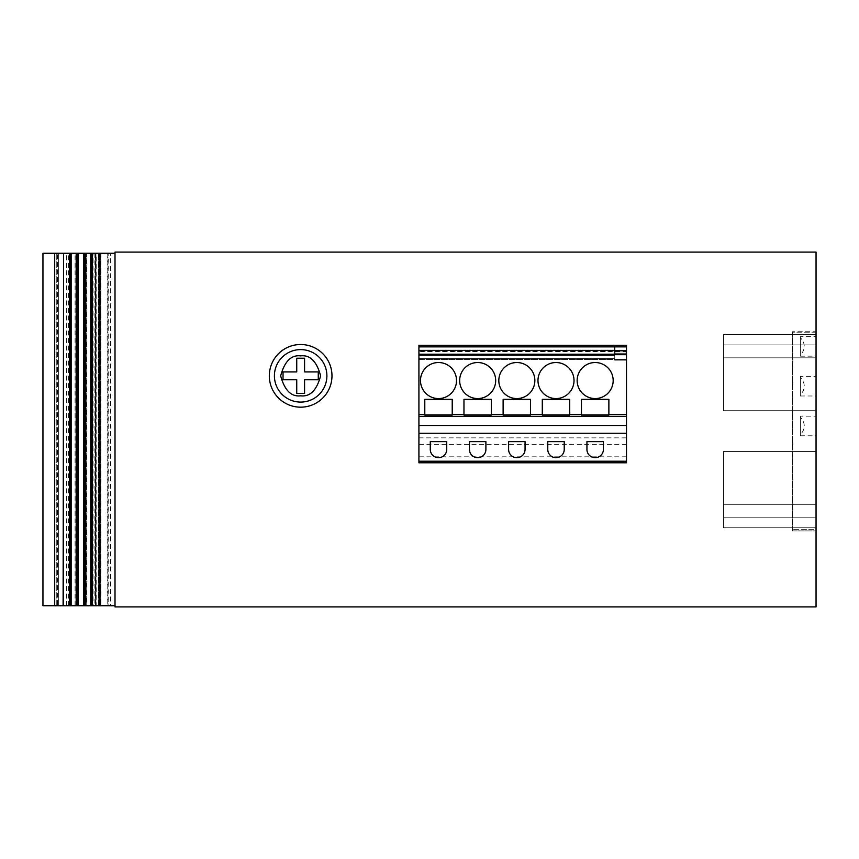 <?xml version="1.0" encoding="UTF-8"?>
<svg xmlns="http://www.w3.org/2000/svg" width="859" height="859" viewBox="0 0 859 859"><rect width="100%" height="100%" fill="white"/><g stroke="black" fill="none" stroke-linecap="round" stroke-linejoin="round"><path stroke-width="0.64" stroke-dasharray="4.29 3.22" d="M300.65 407.177A31.332 31.332 0 0 0 331.982 375.845A31.332 31.332 0 0 0 300.65 344.513A31.332 31.332 0 0 0 269.318 375.845A31.332 31.332 0 0 0 300.65 407.177M800.384 416.185L800.384 435.771L800.384 416.185L816.05 416.185L816.05 435.771L816.05 416.185M800.384 435.771L816.05 435.771M800.384 336.599L800.384 356.184L800.384 336.599L816.05 336.599L816.05 356.184L816.05 336.599M800.384 356.184L816.05 356.184M800.384 376.392L800.384 395.978L800.384 376.392L816.05 376.392L816.05 395.978L816.05 376.392M800.384 395.978L816.05 395.978M438.509 457.697A8.225 8.225 0 0 0 446.734 449.472L446.734 441.644L430.284 441.644L430.284 449.472A8.225 8.225 0 0 0 438.509 457.697M595.169 457.697A8.225 8.225 0 0 0 603.394 449.472L603.394 441.644L586.944 441.644L586.944 449.472A8.225 8.225 0 0 0 595.169 457.697M555.998 457.697A8.225 8.225 0 0 0 564.223 449.472L564.223 441.644L547.774 441.644L547.774 449.472A8.225 8.225 0 0 0 555.998 457.697M516.839 457.697A8.225 8.225 0 0 0 525.064 449.472L525.064 441.644L508.614 441.644L508.614 449.472A8.225 8.225 0 0 0 516.839 457.697M477.668 457.697A8.225 8.225 0 0 0 485.893 449.472L485.893 441.644L469.443 441.644L469.443 449.472A8.225 8.225 0 0 0 477.668 457.697M438.509 362.53A18.018 18.018 0 0 0 420.491 380.548A18.018 18.018 0 0 0 438.509 398.565A18.018 18.018 0 0 0 456.526 380.548A18.018 18.018 0 0 0 438.509 362.53M595.169 362.53A18.018 18.018 0 0 0 577.151 380.548A18.018 18.018 0 0 0 595.169 398.565A18.018 18.018 0 0 0 613.176 380.548A18.018 18.018 0 0 0 595.169 362.53M555.998 362.53A18.018 18.018 0 0 0 537.981 380.548A18.018 18.018 0 0 0 555.998 398.565A18.018 18.018 0 0 0 574.016 380.548A18.018 18.018 0 0 0 555.998 362.53M516.839 362.53A18.018 18.018 0 0 0 498.821 380.548A18.018 18.018 0 0 0 516.839 398.565A18.018 18.018 0 0 0 534.856 380.548A18.018 18.018 0 0 0 516.839 362.53M477.668 362.53A18.018 18.018 0 0 0 459.662 380.548A18.018 18.018 0 0 0 477.668 398.565A18.018 18.018 0 0 0 495.686 380.548A18.018 18.018 0 0 0 477.668 362.53M300.65 402.087A26.242 26.242 0 0 0 326.892 375.845A26.242 26.242 0 0 0 300.65 349.602A26.242 26.242 0 0 0 274.408 375.845A26.242 26.242 0 0 0 300.65 402.087M115.009 252.084L816.05 252.084L816.05 606.916L115.009 606.916L115.009 252.084M115.009 605.735L115.009 253.265L115.009 605.735L110.5 605.735L110.5 253.265L110.875 605.735M418.924 437.854L626.501 437.854L626.501 351.567L418.924 351.567L418.924 462.786L626.501 462.786L626.501 437.854M816.05 331.198L816.05 530.937L816.05 331.198L792.556 331.198L816.05 331.198M115.009 253.265L110.875 253.265M58.616 253.265L54.697 253.265L58.616 253.265L58.616 605.735L54.697 605.735L58.616 605.735L58.616 253.265M110.5 253.265L108.749 253.265L108.749 605.735L107.966 605.735L107.966 253.265L108.749 253.265M107.966 253.265L100.127 253.265L100.127 605.735L98.56 605.735L99.343 605.735L99.343 253.265L100.127 253.265L100.127 605.735L107.966 605.735L107.966 253.265M93.083 605.735L99.343 605.735L99.343 253.265L86.813 253.265L86.813 605.735L98.56 605.735L96.208 605.735L96.208 253.265L99.343 253.265L93.083 253.265L93.083 605.735L92.3 605.735L92.3 253.265L93.083 253.265M92.3 253.265L84.461 253.265L84.461 605.735L83.677 605.735L83.677 253.265L84.461 253.265L84.461 605.735L92.3 605.735L92.3 253.265M83.677 253.265L76.634 253.265L76.634 605.735L75.85 605.735L75.85 253.265L76.634 253.265M57.403 605.735L75.85 605.735L75.85 253.265L57.403 253.265L57.403 605.735L56.264 605.735L56.264 253.265L57.403 253.265M86.695 253.265L100.417 253.265L95.66 253.265L95.66 605.735L86.695 605.735L86.695 253.265L56.694 253.265M100.417 253.265L100.643 605.735L100.417 253.265M96.208 253.265L95.66 253.265M70.363 253.265L70.363 605.735L70.363 253.265L70.363 605.735L42.95 605.735L42.95 253.265L86.813 253.265M70.363 605.735L86.029 605.735L86.029 253.265L86.029 605.735L86.813 605.735M95.66 605.735L96.208 605.735M85.782 253.265L85.782 605.735L86.695 605.735M85.782 605.735L56.694 605.735M76.634 605.735L83.677 605.735M108.749 605.735L110.5 605.735M626.501 350.783L626.501 351.567L614.743 351.567L614.743 350.783L626.501 350.783L626.501 353.135L626.501 345.297L418.924 345.297L418.924 351.567M614.743 350.783L614.743 354.692L614.743 353.908L626.501 353.908L626.501 360.179L626.501 353.908L614.743 353.908L614.743 345.297M418.924 351.17L418.924 353.908L418.924 351.17L614.743 351.17L614.743 353.908L614.743 351.17M614.743 354.692L418.924 354.692L418.924 358.611L418.924 354.692L614.743 354.692L614.743 359.395L418.924 359.395L418.924 358.611L418.924 359.395L614.743 359.395L614.743 358.611L614.743 360.179L626.501 360.179L614.743 360.179L614.743 353.908L614.743 354.692L418.924 354.692L626.501 354.692L614.743 354.692L614.743 353.135L626.501 353.135L614.743 353.135L614.743 351.567M792.556 530.937L816.05 530.937L792.556 530.937L792.556 331.198L792.556 530.937M54.697 605.735L54.697 253.265M56.264 605.735L56.264 253.265L56.264 605.735M95.435 605.735L95.435 253.265L95.435 605.735M99.343 253.265L99.343 605.735M542.297 399.338L569.71 399.338L569.71 415.004L542.297 415.004L542.297 399.338M581.457 414.36L581.457 399.338L608.87 399.338L608.87 415.004L581.457 415.004L581.457 414.36M424.797 414.36L424.797 399.338L452.221 399.338L452.221 415.004L424.797 415.004L424.797 414.36M463.967 414.36L463.967 399.338L491.38 399.338L491.38 415.004L463.967 415.004L463.967 414.36M503.127 414.36L503.127 399.338L530.54 399.338L530.54 415.004L503.127 415.004L503.127 414.36M792.556 332.766L792.556 529.369L792.556 332.766L816.05 332.766L816.05 529.369L792.556 529.369L816.05 529.369L816.05 332.766L792.556 332.766M800.384 434.729L800.384 417.216L800.384 434.729C805.549 428.899 805.549 423.058 800.384 417.216M800.384 355.154L800.384 337.641L800.384 355.154C805.549 349.312 805.549 343.471 800.384 337.641M800.384 394.947L800.384 377.423L800.384 394.947C805.549 389.106 805.549 383.264 800.384 377.423M614.743 350.386L418.924 350.386M816.05 357.827L816.05 410.699L816.05 334.334L816.05 410.699L816.05 334.334L816.05 410.699L816.05 334.334L816.05 410.699L816.05 334.334L816.05 357.827L723.622 357.827L816.05 357.827L723.622 357.827L816.05 357.827L723.622 357.827L816.05 357.827L723.622 357.827L723.622 410.699L816.05 410.699L723.622 410.699L723.622 357.827L816.05 357.827L723.622 357.827L816.05 357.827L723.622 357.827L723.622 410.699L816.05 410.699L723.622 410.699L723.622 357.827L816.05 357.827L723.622 357.827L723.622 410.699L816.05 410.699L723.622 410.699L723.622 357.827L816.05 357.827M816.05 517.225L816.05 451.437L816.05 527.802L816.05 451.437L816.05 527.802L816.05 451.437L816.05 527.802L816.05 451.437L816.05 517.225L723.622 517.225L816.05 517.225L723.622 517.225L723.622 527.802L816.05 527.802L723.622 527.802L816.05 527.802L723.622 527.802L816.05 527.802L723.622 527.802L816.05 527.802L723.622 527.802L723.622 504.308L816.05 504.308L723.622 504.308L723.622 451.437L816.05 451.437L723.622 451.437L723.622 504.308L816.05 504.308L723.622 504.308L816.05 504.308L723.622 504.308L816.05 504.308L723.622 504.308L723.622 451.437L816.05 451.437L723.622 451.437L723.622 504.308L816.05 504.308L723.622 504.308L816.05 504.308L723.622 504.308L723.622 451.437L816.05 451.437L723.622 451.437L723.622 504.308L816.05 504.308L723.622 504.308L723.622 451.437L816.05 451.437L723.622 451.437L723.622 504.308L816.05 504.308L723.622 504.308L723.622 517.225L816.05 517.225L723.622 517.225L816.05 517.225L723.622 517.225L723.622 527.802L723.622 504.308L723.622 517.225L816.05 517.225L723.622 517.225L816.05 517.225L723.622 517.225L723.622 527.802L723.622 504.308L723.622 517.225L816.05 517.225L723.622 517.225L816.05 517.225L723.622 517.225L723.622 527.802L723.622 504.308L723.622 517.225L816.05 517.225M91.516 605.735L91.516 253.265L91.516 605.735M626.501 353.908L418.924 353.908L626.501 353.908M723.622 334.334L816.05 334.334L723.622 334.334L816.05 334.334L723.622 334.334L816.05 334.334L723.622 334.334L816.05 334.334L723.622 334.334L723.622 410.699L816.05 410.699L723.622 410.699L723.622 334.334L723.622 344.91L816.05 344.91L723.622 344.91L816.05 344.91L723.622 344.91L723.622 357.827L723.622 334.334L723.622 344.91L816.05 344.91L723.622 344.91L816.05 344.91L723.622 344.91L723.622 357.827L723.622 334.334L723.622 344.91L816.05 344.91L723.622 344.91L816.05 344.91L723.622 344.91L723.622 357.827L723.622 334.334M296.731 379.764L296.731 393.465L304.569 393.465L304.569 379.764L318.27 379.764L318.27 371.926L304.569 371.926L304.569 358.224L296.731 358.224L296.731 371.926L283.03 371.926L283.03 379.764L296.731 379.764M723.622 344.91L816.05 344.91L723.622 344.91M77.417 253.265L77.417 605.735M84.461 605.735L84.461 253.265M626.501 444.371L418.924 444.371M66.444 605.735L66.444 253.265M626.501 456.795L418.924 456.795M98.56 605.735L98.56 253.265L98.56 605.735M626.501 359.395L614.743 359.395L626.501 359.395M614.743 358.611L418.924 358.611L614.743 358.611M68.022 605.735L68.022 253.265M94.877 253.265L94.877 605.735M418.924 355.476L614.743 355.476L418.924 355.476M68.366 605.735L68.366 253.265M95.983 253.265L95.983 605.735M107.182 253.265L107.182 605.735M75.066 605.735L75.066 253.265M100.911 253.265L100.911 605.735M85.245 605.735L85.245 253.265M100.643 605.735L100.643 253.265"/><path stroke-width="1.29" d="M300.65 402.087A26.242 26.242 0 0 1 274.408 375.845A26.242 26.242 0 0 1 300.65 349.602A26.242 26.242 0 0 1 326.892 375.845A26.242 26.242 0 0 1 300.65 402.087A26.242 26.242 0 0 0 326.892 375.845A26.242 26.242 0 0 0 300.65 349.602M300.65 344.513A31.332 31.332 0 0 1 331.982 375.845A31.332 31.332 0 0 1 300.65 407.177A31.332 31.332 0 0 1 269.318 375.845A31.332 31.332 0 0 1 300.65 344.513M446.734 449.472A8.225 8.225 0 0 1 438.509 457.697A8.225 8.225 0 0 1 430.284 449.472L430.284 441.644L446.734 441.644L446.734 449.472M603.394 449.472A8.225 8.225 0 0 1 595.169 457.697A8.225 8.225 0 0 1 586.944 449.472L586.944 441.644L603.394 441.644L603.394 449.472M564.223 449.472A8.225 8.225 0 0 1 555.998 457.697A8.225 8.225 0 0 1 547.774 449.472L547.774 441.644L564.223 441.644L564.223 449.472M525.064 449.472A8.225 8.225 0 0 1 516.839 457.697A8.225 8.225 0 0 1 508.614 449.472L508.614 441.644L525.064 441.644L525.064 449.472M485.893 449.472A8.225 8.225 0 0 1 477.668 457.697A8.225 8.225 0 0 1 469.443 449.472L469.443 441.644L485.893 441.644L485.893 449.472M438.509 398.565A18.018 18.018 0 0 1 420.491 380.548A18.018 18.018 0 0 1 438.509 362.53A18.018 18.018 0 0 1 456.526 380.548A18.018 18.018 0 0 1 438.509 398.565M595.169 398.565A18.018 18.018 0 0 1 577.151 380.548A18.018 18.018 0 0 1 595.169 362.53A18.018 18.018 0 0 1 613.176 380.548A18.018 18.018 0 0 1 595.169 398.565M555.998 398.565A18.018 18.018 0 0 1 537.981 380.548A18.018 18.018 0 0 1 555.998 362.53A18.018 18.018 0 0 1 574.016 380.548A18.018 18.018 0 0 1 555.998 398.565M516.839 398.565A18.018 18.018 0 0 1 498.821 380.548A18.018 18.018 0 0 1 516.839 362.53A18.018 18.018 0 0 1 534.856 380.548A18.018 18.018 0 0 1 516.839 398.565M477.668 398.565A18.018 18.018 0 0 1 459.662 380.548A18.018 18.018 0 0 1 477.668 362.53A18.018 18.018 0 0 1 495.686 380.548A18.018 18.018 0 0 1 477.668 398.565M816.05 252.084L115.009 252.084L115.009 606.916L816.05 606.916L816.05 252.084M63.104 253.265L42.95 253.265L42.95 605.735L63.587 605.735L63.587 253.265L63.104 605.735M63.587 253.265L69.579 253.265L69.579 605.735L70.363 605.735L70.363 253.265L69.579 253.265M70.363 253.265L77.417 253.265L77.417 605.735L78.201 605.735L78.201 253.265L77.417 253.265M78.201 253.265L83.677 253.265L83.677 605.735L84.461 605.735L84.461 253.265L83.677 253.265M84.461 253.265L91.516 253.265L91.516 605.735L92.3 605.735L92.3 253.265L91.516 253.265M92.3 253.265L99.075 253.265L99.075 605.735L92.3 605.735M115.009 253.265L99.075 253.265M115.009 605.735L99.075 605.735M91.516 605.735L84.461 605.735M83.677 605.735L78.201 605.735M77.417 605.735L70.363 605.735M69.579 605.735L63.587 605.735M626.501 433.269L418.924 433.269L418.924 425.495L626.501 425.495L626.501 462.786L418.924 462.786L418.924 461.219L626.501 461.219M626.501 346.864L626.501 345.297L614.743 345.297L614.743 346.864L626.501 346.864L626.501 350.783L614.743 350.783M626.501 425.495L626.501 350.783M418.924 433.269L418.924 461.219M614.743 345.297L418.924 345.297L418.924 425.495M54.697 253.265L54.697 605.735M418.924 350.386L614.743 350.386L614.743 354.692L626.501 354.692M569.71 415.004L569.71 399.338L542.297 399.338L542.297 415.004L569.71 415.004M530.54 415.004L530.54 399.338L503.127 399.338L503.127 415.004L530.54 415.004M491.38 415.004L491.38 399.338L463.967 399.338L463.967 415.004L491.38 415.004M452.221 415.004L452.221 399.338L424.797 399.338L424.797 415.004L452.221 415.004M608.87 415.004L608.87 399.338L581.457 399.338L581.457 415.004L608.87 415.004M614.743 350.386L614.743 346.864L418.924 346.864M283.03 379.764L296.731 379.764L296.731 393.465L304.569 393.465L304.569 379.764L318.27 379.764L318.27 371.926L304.569 371.926L304.569 358.224L296.731 358.224L296.731 371.926L283.03 371.926L283.03 379.764M300.65 395.816C291.212 396.955 284.554 390.297 280.678 375.845C284.554 361.392 291.212 354.735 300.65 355.873C310.088 354.735 316.746 361.392 320.622 375.845C316.746 390.297 310.088 396.955 300.65 395.816M99.558 605.735L99.558 253.265M569.71 414.36L581.457 414.36M608.87 414.36L626.501 414.36M614.743 354.305L418.924 354.305M424.797 414.36L418.924 414.36M463.967 414.36L452.221 414.36M503.127 414.36L491.38 414.36M542.297 414.36L530.54 414.36M418.924 416.304L626.501 416.304M90.732 605.735L90.732 253.265M85.245 605.735L85.245 253.265M71.147 253.265L71.147 605.735M76.634 253.265L76.634 605.735"/></g></svg>
